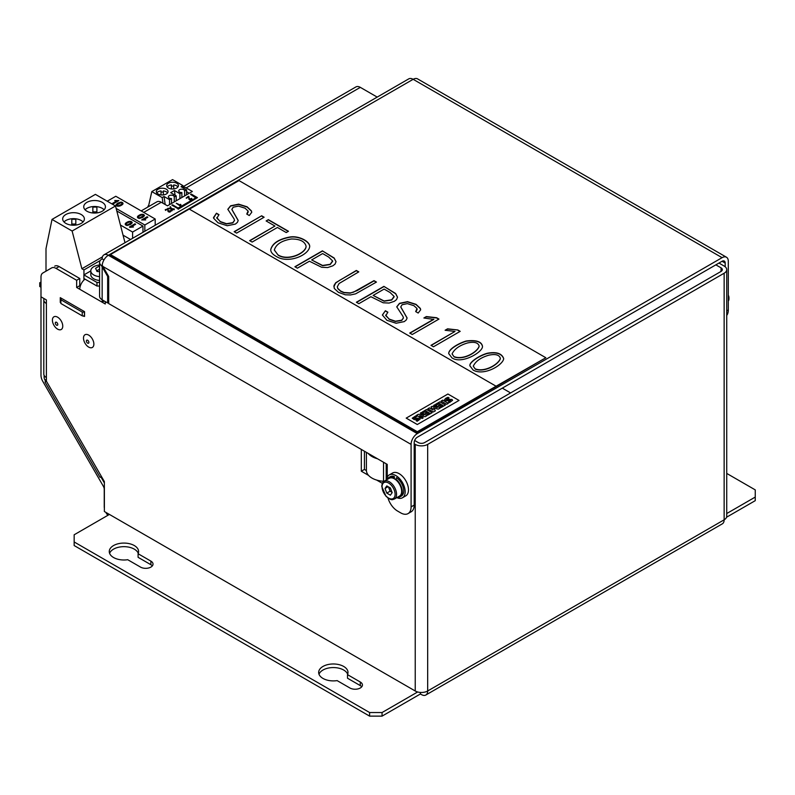 <?xml version="1.0" encoding="UTF-8"?>
<svg xmlns="http://www.w3.org/2000/svg" width="795" height="795" viewBox="0 0 795 795"><rect width="100%" height="100%" fill="white"/><g stroke="black" fill="none" stroke-linecap="round" stroke-linejoin="round"><path stroke-width="1.19" d="M132.179 222.749A2.365 1.361 180 0 1 132.189 222.809A2.365 1.361 180 0 1 132.179 222.898L130.499 224.498L127.22 225.472A2.435 1.401 180 0 1 125.312 224.538A2.733 1.58 180 0 1 125.242 224.17A2.733 1.58 180 0 1 125.242 224.111M132.189 222.689L130.499 224.379L127.22 225.353A2.435 1.401 180 0 1 125.312 224.419A2.733 1.58 180 0 1 125.242 224.051A2.733 1.58 180 0 1 125.749 223.137A9.262 5.346 180 0 1 128.671 221.527L130.191 221.348A2.365 1.361 180 0 1 132.189 222.689A2.365 1.361 180 0 1 132.179 222.779L132.179 222.898M135.597 224.2L131.304 226.684A6.3 3.637 180 0 1 133.461 226.992L129.416 226.992L134.921 223.812L135.597 224.319L131.493 226.684M132.596 238.311L132.596 232.051L142.961 226.068L142.961 232.329M129.724 221.865A7.473 4.313 0 0 0 126.127 223.932A1.292 0.745 0 0 0 126.087 224.12A1.292 0.745 0 0 0 127.607 224.846L131.284 222.759A1.272 0.735 0 0 0 131.324 222.57A1.272 0.735 0 0 0 129.724 221.865L129.724 221.984A7.473 4.313 0 0 0 126.127 224.051A1.292 0.745 0 0 0 126.097 224.18M131.324 222.63A1.272 0.735 0 0 0 129.724 221.984M133.461 226.992L129.853 227.36M116.795 210.963L142.961 226.068M132.596 232.051L120.433 225.035M130.549 239.494L123.046 235.161M148.615 205.786L147.989 206.143L148.466 206.412L151.815 191.595L162.18 197.577L164.048 196.504L169.554 199.674L169.554 204.633M183.238 187.948L182.92 185.603L172.555 179.62L151.815 191.595M176.192 200.797L176.192 195.848L170.686 192.668L174.413 190.512L179.918 193.692L181.866 192.569A2.932 1.689 180 0 1 178.746 190.88A2.932 1.689 180 0 1 181.687 189.19A2.932 1.689 180 0 1 184.619 190.88A2.932 1.689 180 0 1 184.609 190.989L186.557 189.866L181.051 186.686L182.92 185.603M171.392 188.932L171.392 184.927A5.863 3.389 -0 0 0 167.159 186.934M173.737 188.932L173.737 184.927A5.863 3.389 0 0 1 176.709 185.851A5.863 3.389 0 0 1 177.961 186.934M163.363 194.914L163.363 190.909A5.863 3.389 0 0 1 166.344 191.833A5.863 3.389 0 0 1 167.596 192.917M156.794 192.917A5.863 3.389 -0 0 1 161.017 190.909L161.017 194.914M173.737 186.129A5.863 3.389 -0 0 0 171.392 186.129M163.363 192.112A5.863 3.389 -0 0 0 161.017 192.112M186.557 194.815L186.557 189.866M171.501 203.5L171.501 198.551A2.932 1.689 180 0 1 168.381 196.862A2.932 1.689 180 0 1 171.313 195.173A2.932 1.689 180 0 1 174.244 196.862A2.932 1.689 180 0 1 174.244 196.971L174.244 201.92M175.079 195.202L174.413 190.512M176.709 183.218A5.863 3.389 180 0 1 178.428 185.613A5.863 3.389 180 0 1 172.565 189.001A5.863 3.389 180 0 1 166.692 185.613A5.863 3.389 180 0 1 170.319 182.482A5.863 3.389 180 0 1 176.709 183.218M165.171 204.514L164.048 196.504M162.18 197.577L162.985 203.242M166.344 189.2A5.863 3.389 180 0 1 168.053 191.595A5.863 3.389 180 0 1 162.19 194.984A5.863 3.389 180 0 1 156.327 191.595A5.863 3.389 180 0 1 159.954 188.475A5.863 3.389 180 0 1 166.344 189.2M147.989 206.968L147.989 206.143M174.244 196.971L176.192 195.848M169.554 199.674L171.501 198.551M179.918 193.692L179.918 198.641M181.866 197.518L181.866 192.569M184.609 190.989L184.609 195.938M83.495 338.104A7.334 4.233 60 0 1 91.276 337.408A7.334 4.233 60 0 1 91.276 347.783A7.334 4.233 60 0 1 83.495 338.104M86.397 340.976A1.759 1.014 60 0 1 86.764 340.171A1.759 1.014 60 0 1 88.523 341.184A1.759 1.014 60 0 1 88.523 343.221A1.759 1.014 60 0 1 87.172 342.744A1.759 1.014 60 0 1 86.397 340.976M392.054 492.314L390.106 491.181L388.427 486.868M390.991 489.551A2.196 1.272 60 0 1 390.365 487.981M390.106 491.181L386.787 493.099L384.999 488.468L386.787 485.914L390.385 487.991L392.173 492.622L390.385 495.176L386.787 493.099M388.099 486.679L384.999 488.468M384.184 481.243L389.262 478.302A10.265 5.923 60 0 1 393.734 478.471A10.265 5.923 60 0 1 395.89 479.862A10.265 5.923 60 0 1 401.346 488.826A10.265 5.923 60 0 1 399.517 496.08L394.439 499.012A10.265 5.923 60 0 0 394.439 487.166A10.265 5.923 60 0 0 384.184 481.243C382.961 481.531 382.156 483.231 381.749 486.351L385.953 496.229C392.064 501.387 392.601 499.34 394.439 499.012M387.085 479.554A11.14 6.43 60 0 1 388.815 477.547A11.14 6.43 60 0 1 393.734 477.745L393.734 478.471M395.89 479.862L395.89 479.127A11.14 6.43 60 0 1 401.922 488.875A11.14 6.43 60 0 1 399.965 496.845A11.14 6.43 60 0 1 397.351 497.332M394.35 478.789L394.35 476.563L393.734 477.745M395.89 479.127L396.496 477.666A11.14 6.43 60 0 1 403.244 487.504A11.14 6.43 60 0 1 401.415 496L399.965 496.845M388.815 477.547L390.266 476.702A11.14 6.43 60 0 1 394.35 476.563M386.559 479.862A13.197 7.622 60 0 1 389.242 474.933A13.197 7.622 60 0 1 399.408 478.461A13.197 7.622 60 0 1 405.172 491.747A13.197 7.622 60 0 1 402.439 497.779A13.197 7.622 60 0 1 396.824 497.64M389.242 474.933L392.561 473.015A13.197 7.622 60 0 1 402.727 476.553A13.197 7.622 60 0 1 408.491 489.829A13.197 7.622 60 0 1 405.758 495.871L402.439 497.779M721.045 267.835L721.045 271.433A4.402 2.544 0 0 0 722.327 269.634A4.402 2.544 0 0 0 721.045 267.835L715.858 264.844M502.301 388.139L510.599 392.929M384.065 481.303A4.402 2.544 0 0 0 383.538 481.253A19.06 11.001 180 0 1 366.406 470.56L364.428 469.418L361.318 471.216L368.562 475.39M376.651 480.071L382.335 483.35M364.428 469.418L364.428 451.222M361.318 449.423L361.318 471.216M366.406 470.56L366.406 452.365M377.466 458.755A19.06 11.001 180 0 1 368.165 453.379M60.897 302.08L60.271 302.438L60.271 297.648L84.538 311.65L84.538 316.44L82.253 315.844L82.253 312.087L84.33 312.087L84.538 315.724M109.412 514.425L74.164 534.777L74.164 545.549L369.615 716.126L369.615 712.539L382.057 712.539L382.057 716.126L369.615 716.126M54.726 266.136L54.726 266.136A8.795 5.078 60 0 1 59.118 266.573L79.768 278.498L76.658 280.287L56.008 268.372A8.795 5.078 -120 0 0 51.615 267.935L42.821 273.013A8.795 5.078 -120 0 0 40.992 277.038L40.992 375.28A8.795 5.078 60 0 0 42.821 381.411L103.32 486.212A4.402 2.544 -120 0 1 104.234 489.273L104.234 506.644A8.795 5.078 -120 0 0 104.374 508.234M417.653 691.978L382.057 712.539M724.146 273.222A8.795 5.078 0 0 0 726.729 269.634L726.729 516.223A8.795 5.078 180 0 1 724.146 519.811L724.146 273.222L427.67 444.395L427.67 690.984A8.795 5.078 -120 0 1 425.842 695.019A8.795 5.078 -120 0 1 421.449 694.582L420.406 693.985L382.057 716.126M420.406 693.985L420.406 692.445M726.729 513.54L755.25 497.074L755.25 500.661L726.551 517.227M369.615 712.539L74.164 541.961M755.25 497.074L755.25 489.889L726.729 473.423M347.495 674.627L360.284 682.011A7.334 4.233 180 0 1 362.431 685.002A7.334 4.233 180 0 1 357.909 688.917A7.334 4.233 180 0 1 349.919 687.993L337.13 680.609A14.658 8.467 180 0 1 318.666 672.431A14.658 8.467 180 0 1 333.334 663.974A14.658 8.467 180 0 1 347.991 672.431A14.658 8.467 180 0 1 347.495 674.627L347.495 678.215L360.284 685.598A7.334 4.233 180 0 1 361.735 686.801M138.092 553.727L150.881 561.111A7.334 4.233 180 0 1 153.028 564.102A7.334 4.233 180 0 1 148.506 568.018A7.334 4.233 180 0 1 140.516 567.093L127.717 559.71A14.658 8.467 180 0 1 109.263 551.531A14.658 8.467 180 0 1 123.931 543.074A14.658 8.467 180 0 1 138.588 551.531A14.658 8.467 180 0 1 138.092 553.727L138.092 557.315L150.881 564.708A7.334 4.233 180 0 1 152.332 565.901M319.004 674.23A14.658 8.467 180 0 1 333.334 667.562A14.658 8.467 180 0 1 347.654 674.23M109.601 553.33A14.658 8.467 180 0 1 123.931 546.662A14.658 8.467 180 0 1 138.251 553.33M100.041 477.318L44.987 381.968L46.388 381.163L101.432 476.513L100.041 477.318L101.432 476.513L104.374 481.591L104.374 511.513L415.228 690.984A8.795 5.078 180 0 0 427.67 690.984L724.146 519.811A8.795 5.078 60 0 1 722.327 523.845L425.842 695.019M721.045 271.433L424.56 442.606A4.402 2.544 0 0 1 418.339 442.606L414.642 440.47M414.195 443.799L415.228 444.395A8.795 5.078 0 0 0 427.67 444.395M726.729 269.634A8.795 5.078 0 0 0 724.146 266.047L718.968 263.056M104.374 482.943L100.846 476.851M45.792 381.501L45.017 380.139A4.402 2.544 60 0 1 44.103 377.078L44.103 375.28M44.103 298.622L44.103 298.602A8.795 5.078 0 0 0 43.804 299.924A8.795 5.078 0 0 0 46.388 303.521L46.388 299.924L40.992 296.813M105.815 512.348A8.795 5.078 -120 0 0 107.891 515.309M46.388 381.163L46.388 377.565A8.795 5.078 180 0 1 43.804 373.978L43.804 299.924M85.025 279.134A8.795 5.078 120 0 0 79.768 289.271L76.658 287.472L79.768 285.673L80.315 285.991M104.234 300.997L102.157 302.199L105.268 303.988L105.268 301.593M76.658 287.472L76.658 280.287M79.768 285.673L79.768 278.498M102.426 299.953A8.795 5.078 120 0 0 102.157 302.199L79.768 289.271M52.4 320.147A7.334 4.233 60 0 1 60.172 319.461A7.334 4.233 60 0 1 60.172 329.826A7.334 4.233 60 0 1 52.4 320.147M60.897 302.796L60.271 302.438M728.299 301.037A5.863 3.389 -120 0 0 728.965 298.821A5.863 3.389 -120 0 0 728.299 295.839M728.965 298.821L728.965 297.787A4.601 2.663 -120 0 0 728.299 295.134M183.118 187.064A8.795 5.078 60 0 1 186.169 187.908L192.35 191.466L167.467 205.835L161.286 202.268A8.795 5.078 -120 0 0 156.893 201.831L141.172 210.914M186.557 191.714L189.24 193.264M99.584 286.031L96.97 286.031L96.97 282.444L83.912 274.901L90.799 270.926M83.912 274.901L83.912 278.498L96.97 286.031M726.729 315.406A14.658 8.467 -120 0 0 728.299 309.98L728.299 261.257A8.795 5.078 120 0 0 726.471 257.232A8.795 5.078 120 0 0 722.079 257.669L417.296 433.623A8.795 5.078 120 0 0 411.085 444.395L102.893 266.464L108.686 276.511L108.686 303.571L387.235 464.389L387.235 477.219M102.893 266.464L102.197 265.172L101.472 265.6L102.157 266.891L102.157 299.804L107.653 302.974L107.653 276.412L102.157 266.891M108.388 275.984L107.653 276.412M108.686 302.378L107.653 302.974M722.079 257.669L413.152 79.311A8.795 5.078 -60 0 1 417.554 78.874L726.471 257.232M722.079 261.257L725.189 263.056A4.402 2.544 120 0 0 724.275 261.038A4.402 2.544 120 0 0 722.079 261.257L417.296 437.22A4.402 2.544 120 0 0 414.195 442.606L414.195 505.093A14.658 8.467 60 0 1 411.154 511.801L408.044 513.6A14.658 8.467 60 0 1 400.71 512.874L397.599 511.076A14.658 8.467 60 0 1 387.99 498.038M102.197 265.172A8.795 5.078 -60 0 1 108.378 255.274L413.152 79.311A8.795 5.078 -120 0 0 408.759 78.874L103.976 254.837A8.795 5.078 -120 0 0 102.157 258.862A8.795 5.078 -0 0 0 99.584 262.449A8.795 5.078 -0 0 0 101.472 265.6M417.296 433.623L108.378 255.274A8.795 5.078 -120 0 0 103.976 254.837M103.976 259.915L102.157 258.862M183.079 186.716L355.931 86.923A8.795 5.078 60 0 1 360.324 87.361L377.198 97.099M99.584 262.449L99.584 296.207A8.795 5.078 -0 0 0 102.157 299.804M99.584 282.444L96.97 282.444M414.195 505.093L411.085 506.882A14.658 8.467 60 0 1 408.044 513.6M411.085 506.882L411.085 444.395M725.189 263.056L725.189 266.762M99.584 276.62A10.116 5.843 180 0 1 93.76 274.961A10.116 5.843 180 0 1 90.799 270.837A10.116 5.843 180 0 1 99.584 265.043M99.584 280.456A10.116 5.843 180 0 1 90.799 274.663L90.799 270.837M99.584 266.106A19.13 15.016 -153.7 0 0 99.544 266.096A19.14 11.05 120 0 0 95.539 268.412A19.12 4.104 81.1 0 1 96.98 271.473A19.12 15.065 25.3 0 1 99.584 271.721M99.584 269.177L96.712 270.807M99.544 266.096L99.544 269.167M189.439 209.184L238.997 180.574L545.847 357.74L417.296 432.43L110.445 255.274L110.445 254.549L189.24 209.065L496.09 386.221L417.296 431.715L110.445 254.549M383.896 286.369L395.642 293.504L397.53 297.191L396.536 299.616L394.32 301.335L389.113 303.054L383.17 302.786L370.907 296.714L358.843 303.68L356.379 302.249L383.896 286.369L395.642 293.743L397.53 297.26M356.587 302.368L383.896 286.607M337.328 286.856L337.805 288.684L340.727 291.318L344.006 292.729L350.227 293.156L357.174 290.592L373.988 280.883L376.254 282.195M333.86 286.707L335.738 282.97L339.495 280.426L356.339 270.697L358.585 271.989M358.793 271.87L339.107 283.487L337.319 286.737L337.805 288.446L340.727 291.079L344.006 292.49L350.227 292.918L353.407 292.202L373.988 280.645L376.452 282.076L355.613 293.852L350.516 294.955L345.328 294.806L338.491 292.371L334.288 288.476L333.999 285.475L335.738 282.732L356.339 270.459L358.793 271.87M322.402 250.862L334.158 258.007L336.027 261.684L335.043 264.109L332.837 265.828L327.629 267.557L321.677 267.289L309.414 261.217L297.36 268.173L294.885 266.752L322.402 250.862L334.158 258.246L336.027 261.694M416.779 416.59L415.676 415.944L412.297 418.17L414.215 419.651L418.299 419.174L416.133 420.654M420.247 418.995L419.591 418.14L415.228 418.289C413.221 418.379 413.748 417.812 416.809 416.58L415.676 415.924L412.277 418.359M419.69 415.845L425.186 416.709L426.995 415.656L421.459 412.456L420.316 413.112L423.844 415.179L418.319 414.294L416.58 415.298L422.105 418.478L423.178 417.862L419.69 415.845L423.159 417.872M423.844 415.149L418.319 414.294M426.577 409.495L422.384 411.929L423.417 412.526L425.991 411.035L427.322 411.8L425.126 413.062L426.06 413.609L428.257 412.337L429.499 413.062L427.024 414.513L427.998 415.079L432.122 412.694L426.577 409.495L422.403 411.939M440.251 408.004L434.726 404.814L433.653 405.42L437.32 407.557L432.083 406.315L431.039 406.951L433.116 409.991L429.449 407.865L427.849 408.789M433.116 409.962L429.449 407.865M442.755 405.41L440.251 406.851L441.255 407.428L445.399 405.033L439.854 401.833L435.71 404.228L436.743 404.824L439.247 403.383L440.569 404.148L438.413 405.42L439.327 405.947L441.513 404.685L442.755 405.43L440.271 406.861M448.32 403.343L442.805 400.153L441.185 401.097L446.701 404.277L448.34 403.333L442.805 400.133L441.155 401.078M450.785 400.71L448.45 401.962L449.523 402.578L452.594 400.283L451.958 399.458L446.581 399.617L449.096 397.937L447.963 397.311L445.916 398.206L444.634 399.517L445.279 400.63L450.785 400.69L448.479 401.982M449.096 397.937L447.963 397.281L444.604 399.716M421.459 412.456L420.336 413.132M426.975 415.666L421.459 412.486M418.319 414.265L416.56 415.278M427.322 411.82L425.146 413.082M432.102 412.714L426.577 409.524M429.499 413.062L426.995 414.503M432.083 406.315L431.029 406.931M437.32 407.557L432.083 406.344M429.449 407.845L427.829 408.779L433.374 411.979L435.382 410.816L433.444 408.034L438.254 409.157L440.271 407.994L434.726 404.794L433.673 405.43M433.444 408.034L435.372 410.826M440.569 404.148L438.393 405.41M439.854 401.833L435.73 404.238M445.379 405.053L439.854 401.863M446.412 399.388L451.958 399.428L452.594 400.283M459.013 400.432L417.286 424.53L406.195 418.12L447.923 394.012L459.013 400.432L417.286 424.53M451.987 357.889L448.738 353.606C448.33 349.164 458.725 343.221 466.208 341.005C476.255 339.783 481.681 341.572 482.505 346.391C482.883 352.125 461.696 364.617 451.987 357.889M448.738 353.725C448.459 349.363 458.795 343.41 466.208 341.244C476.125 340.012 481.551 341.761 482.495 346.511M454.124 356.657C463.674 360.344 477.676 351.788 479.147 346.093C478.143 342.566 474.267 341.522 467.53 342.963C459.599 345.338 454.452 348.985 452.087 353.884L454.124 356.895C463.674 360.582 477.676 352.026 479.147 346.332L479.137 346.213M452.087 354.004L454.124 356.895M460.196 331.346L433.484 346.769L430.979 345.328L455.008 331.445L445.111 330.253L447.575 328.832L457.841 329.985L460.196 331.346M445.409 330.322L447.575 329.07L457.841 329.985M457.841 330.223L459.997 331.465M431.188 345.447L455.008 331.445M424.162 318.06L426.339 316.808L436.584 317.95L438.751 319.202M409.952 333.184L433.772 319.421L423.874 317.99L426.339 316.569L436.584 317.712L438.959 319.083L412.247 334.506L409.743 333.065L433.772 319.183M295.094 266.872L322.402 251.101M473.174 370.122L469.925 365.839C468.931 362.262 479.594 355.325 487.385 353.238C496.448 351.599 501.884 353.397 503.692 358.615C503.195 364.816 484.463 376.343 473.174 370.122M469.925 365.958C469.09 362.391 479.703 355.534 487.385 353.477C496.328 351.837 501.764 353.596 503.692 358.734M473.293 366.257L475.311 369.128C484.871 372.845 498.853 364.259 500.363 358.595L500.353 358.475M475.311 368.89C484.871 372.607 498.853 364.021 500.363 358.356C499.359 354.809 495.484 353.765 488.736 355.206C480.786 357.571 475.639 361.208 473.283 366.137L475.311 369.128M278.22 254.996C288.297 261.287 305.896 252.989 306.095 246.261C304.803 241.372 299.894 238.957 291.368 238.997C281.738 240.607 276.064 244.264 274.335 249.978L278.22 255.235C288.297 261.525 305.896 253.227 306.095 246.5L306.085 246.38M545.847 357.74L496.09 386.221M322.641 253.575L311.65 259.925L322.581 265.46L330.183 264.298L332.598 260.919L328.663 257.053L322.641 253.575M417.296 431.715L417.296 432.43M415.228 418.289L419.591 418.12L420.247 418.985L417.176 421.261L416.103 420.644L418.438 419.363M417.286 424.5L406.195 418.1M246.768 214.064L248.09 211.003L245.029 208.181L238.46 206.104L233.203 207.217L231.862 209.383L238.192 220.434L237.467 222.312L235.409 224.081L227.231 225.72L218.019 222.809L213.557 218.158L216.459 213.219L218.983 214.67L216.876 218.168L220.394 221.606L226.525 223.703L232.806 222.68L234.515 220.354L234.058 218.873L227.827 209.294L230.59 205.816L238.589 204.146L247.116 206.809L251.409 210.884L251.737 212.265L249.272 215.515L246.768 214.064M246.947 214.173L248.259 211.927M231.862 209.502L238.192 220.553M213.487 217.601L216.459 213.219M216.459 213.458L218.774 214.799M216.767 217.592L220.394 221.845L226.525 223.942L232.806 222.918L234.515 220.473M227.827 209.413L230.59 206.054L238.589 204.395L247.116 207.048L251.409 211.122L251.727 212.384M236.612 233.104L234.147 231.683L261.664 215.793L264.129 217.224L236.612 233.104M234.356 231.802L261.664 215.793M261.664 216.031L263.92 217.343M252.134 242.068L249.67 240.647L274.951 226.048L266.126 220.95L268.352 219.659L288.466 231.275L286.24 232.557L277.425 227.469L252.134 242.068M249.878 240.766L274.951 226.048M266.325 221.07L268.352 219.659M268.352 219.897L288.257 231.395M274.335 250.097L278.22 255.235M270.727 249.759C272.476 243.419 278.995 239.225 290.264 237.178C298.88 235.857 309.881 241.601 309.692 246.669M275.984 256.278C272.476 254.251 270.717 252.035 270.717 249.64C272.377 243.24 278.896 239.007 290.264 236.94C298.95 235.608 310.04 241.442 309.692 246.549C308.808 255.235 288.118 264.218 275.984 256.278M332.638 261.316L330.183 264.536L322.581 265.699L311.65 259.925M384.124 289.082L373.133 295.422L384.074 300.967L391.677 299.804L394.091 296.416L390.166 292.57L384.124 289.082M394.131 296.843L391.677 300.043L384.074 301.206L373.133 295.422M415.676 311.58L416.997 308.51L413.927 305.697L407.368 303.62L402.101 304.733L400.76 306.9L407.09 317.95L406.384 319.838L404.317 321.597L396.139 323.237L386.927 320.325L382.385 314.999L385.376 310.746L387.88 312.187L385.784 315.685L389.302 319.123L395.433 321.22L401.723 320.196L403.433 317.891L402.956 316.39L396.755 306.83L399.488 303.332L407.487 301.663L416.014 304.326L420.336 308.41L420.664 309.792L418.19 313.041L415.676 311.58M415.855 311.69L417.166 309.444M400.76 307.019L407.09 318.07M382.395 315.118L385.376 310.746M385.376 310.984L387.682 312.316M385.664 315.098L389.302 319.361L395.433 321.458L401.723 320.445L403.433 318.01M396.755 306.95L399.488 303.571L407.487 301.901L416.014 304.565L420.336 308.649L420.654 309.911M180.902 205.378L180.813 204.464L180.445 205.637L176.301 203.252L180.395 205.14L180.813 204.464L180.445 206.124L176.301 203.252M180.395 205.14L180.475 204.345M180.395 205.617L180.475 204.822M174.304 208.996L171.511 208.846L172.267 210.367L171.77 210.456L170.955 208.787L167.874 208.31L170.845 208.469L170.537 206.77L171.392 208.538L174.304 208.996L174.165 209.751L171.77 209.363M170.05 206.859L170.587 208.429M170.955 208.787L168.013 208.807C167.964 210.784 168.719 211.4 170.269 210.625L170.269 210.973M171.77 210.456L170.955 209.264M172.267 210.367L171.77 210.933M171.919 205.18L172.545 204.822L178.14 208.052L196.186 197.637L190.581 194.407L191.207 194.04L197.428 197.637L178.14 208.767L171.919 205.18L178.14 208.767M197.428 197.637L178.14 209.244M190.581 194.407L195.769 197.876M165.231 209.711L165.618 210.417L165.231 209.711L168.013 208.767M170.319 210.804L170.766 210.536C170.428 211.758 169.514 211.927 168.023 211.033L167.437 208.886L165.618 210.417M167.437 208.886L165.618 209.93M168.023 211.033L167.487 209.393M170.796 211.063L170.766 210.536M170.766 211.013C170.428 212.245 169.514 212.404 168.023 211.51M191.843 198.949L191.814 198.412C191.466 199.664 190.532 199.833 189.001 198.919L188.395 197.2L186.139 198.044L188.395 196.266L188.981 196.603C188.952 198.7 189.727 199.326 191.297 198.502L191.297 198.859M191.814 198.889C191.466 200.151 190.532 200.32 189.001 199.396M189.001 198.919L188.395 196.723L186.527 198.273M84.33 315.844L83.495 315.844M40.992 282.046L39.75 282.762L39.75 286.518L40.992 287.234M39.75 282.762L40.992 283.477M61.374 298.284L60.897 299.755L82.253 312.087M60.897 299.755L60.897 303.511L82.253 315.844M92.856 207.078L92.856 212.971L92.856 211.868L96.891 211.868L96.891 212.911L96.891 207.078L92.856 207.078M75.823 225.074L75.823 224.031L71.788 224.031L71.788 225.134L71.788 219.241L75.823 219.241L75.823 225.074M83.942 280.069L83.942 278.508M83.942 274.881L83.942 269.932L81.875 268.74L72.126 231.027L52.013 219.42L46.001 248.666L46.001 271.175M104.125 209.781A10.852 6.261 0 0 0 94.595 206.511A10.852 6.261 0 0 0 85.065 209.781M102.267 211.212A10.852 6.261 180 0 1 90.441 212.573A10.852 6.261 180 0 1 83.743 206.789A10.852 6.261 180 0 1 94.595 200.519A10.852 6.261 180 0 1 105.437 206.789A10.852 6.261 180 0 1 102.267 211.212M52.013 219.42L95.4 194.368L115.513 205.984L72.126 231.027M83.058 221.944A10.852 6.261 0 0 0 73.528 218.665A10.852 6.261 0 0 0 63.998 221.944M81.199 223.375A10.852 6.261 180 0 1 69.374 224.737A10.852 6.261 180 0 1 62.676 218.943A10.852 6.261 180 0 1 73.528 212.682A10.852 6.261 180 0 1 84.379 218.943A10.852 6.261 180 0 1 81.199 223.375M115.513 205.984L124.994 242.704M55.302 323.028A1.759 1.014 60 0 1 55.66 322.214A1.759 1.014 60 0 1 57.419 323.237A1.759 1.014 60 0 1 57.419 325.264A1.759 1.014 60 0 1 56.067 324.797A1.759 1.014 60 0 1 55.302 323.028M83.942 269.932L100.24 260.522M81.875 268.74L102.446 256.855M144.412 215.833A2.365 1.361 180 0 0 144.412 215.743A2.365 1.361 180 0 0 144.412 215.684L142.732 217.313L139.453 218.287A2.435 1.401 180 0 1 137.545 217.353A2.733 1.58 180 0 1 137.475 216.985A2.733 1.58 180 0 1 137.982 216.071A9.262 5.346 180 0 1 140.904 214.471L142.414 214.282A2.365 1.361 180 0 1 144.412 215.624A2.365 1.361 180 0 1 144.412 215.713L142.732 217.433L139.453 218.406A2.435 1.401 180 0 1 137.545 217.472A2.733 1.58 180 0 1 137.475 217.105A2.733 1.58 180 0 1 137.475 217.045M147.83 217.144L143.537 219.619A6.3 3.637 180 0 1 145.694 219.927L141.649 219.927L147.155 216.747L147.83 217.264L143.726 219.629M139.84 217.79L143.517 215.693A1.272 0.735 0 0 0 143.557 215.515A1.272 0.735 0 0 0 141.957 214.799A7.473 4.313 0 0 0 138.36 216.876A1.292 0.745 0 0 0 138.32 217.055A1.292 0.745 0 0 0 139.84 217.79M119.568 205.965L118.058 206.153A2.365 1.361 180 0 1 116.06 204.802A2.365 1.361 180 0 1 116.06 204.713L117.749 203.113L121.019 202.139A2.435 1.401 180 0 1 122.927 203.083A2.733 1.58 180 0 1 123.006 203.441A2.733 1.58 180 0 1 122.5 204.365A9.262 5.346 180 0 1 119.568 205.965L118.058 206.273A2.365 1.361 180 0 1 116.06 204.921A2.365 1.361 180 0 1 116.06 204.862M116.964 204.732A1.272 0.735 0 0 0 116.915 204.921A1.272 0.735 0 0 0 118.525 205.637A7.473 4.313 0 0 0 122.112 203.56A1.292 0.745 0 0 0 122.152 203.381A1.292 0.745 0 0 0 120.641 202.645L116.964 204.862A1.272 0.735 0 0 0 116.925 204.981M144.829 231.256L144.829 224.995L155.194 219.003L155.194 225.263M144.829 224.995L116.14 208.429M114.778 200.509L118.833 200.628L113.327 203.798L112.651 203.291L116.935 200.817A6.3 3.637 180 0 1 114.778 200.509L114.778 200.628A6.3 3.637 180 0 0 116.746 200.926M118.833 200.509L113.327 203.798M113.327 203.679L112.651 203.291M141.957 214.799L141.957 214.918A7.473 4.313 0 0 0 138.36 216.995M143.557 215.574A1.272 0.735 0 0 0 141.957 214.918M123.006 203.5A2.733 1.58 180 0 1 123.006 203.56A2.733 1.58 180 0 1 122.5 204.484A9.262 5.346 180 0 1 119.568 206.084M145.694 219.927L141.649 219.927M122.152 203.441A1.292 0.745 0 0 0 120.641 202.765L116.964 204.862M107.236 201.205L115.802 196.266L155.194 219.003M382.057 486.779A9.232 5.336 -120 0 0 391.846 498.962A9.232 5.336 -120 0 0 391.846 485.904A9.232 5.336 -120 0 0 382.057 486.779M386.201 480.071L386.201 463.793M383.538 481.253L383.538 462.253M99.047 286.031L99.584 286.339M59.118 266.573L56.008 268.372M360.284 682.011L360.284 685.598M150.881 561.111L150.881 564.708M46.388 379.354L45.017 380.139M45.017 376.552L44.103 377.078M415.228 690.984L415.228 444.395M46.388 303.521L46.388 377.565M726.729 310.885L728.299 309.98M161.286 202.268L143.746 212.394M360.324 87.361L186.169 187.908"/></g></svg>
